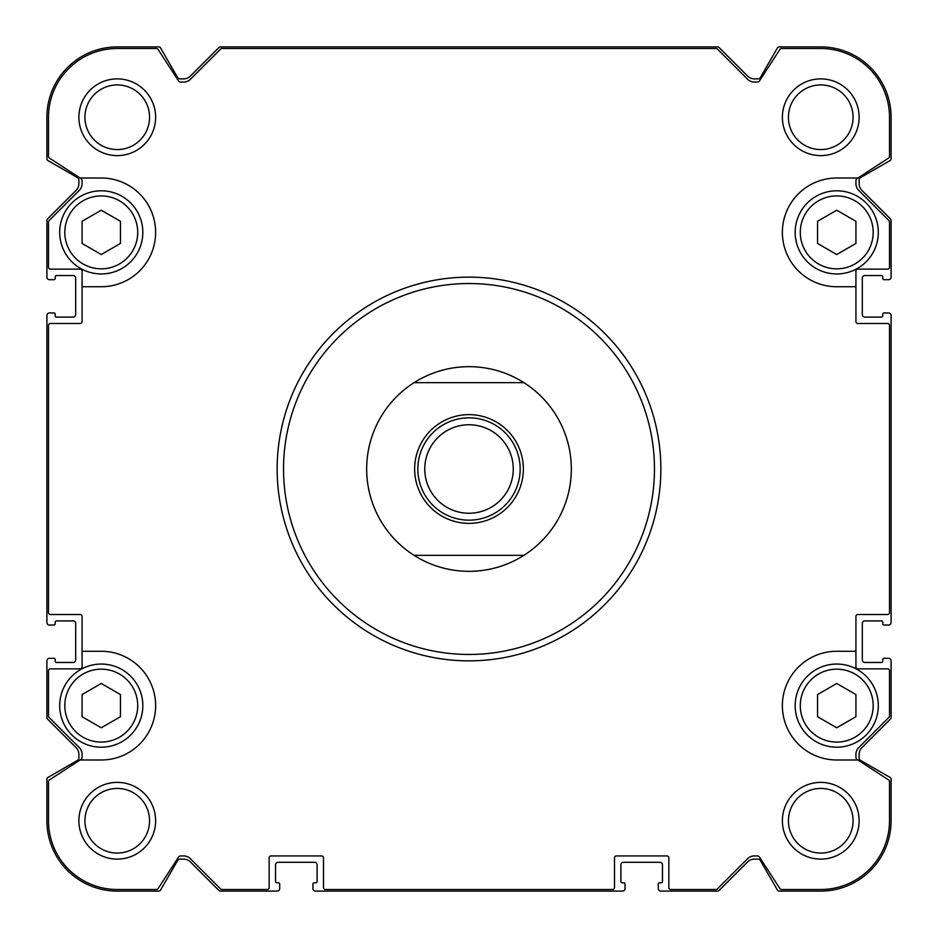 <?xml version="1.0" encoding="UTF-8"?>
<svg xmlns="http://www.w3.org/2000/svg" width="938" height="938" viewBox="0 0 938 938"><rect width="100%" height="100%" fill="white"/><g stroke="black" fill="none" stroke-linecap="round" stroke-linejoin="round"><path stroke-width="1.41" d="M855.925 286.735L855.925 271.059A1.923 1.923 0 0 1 857.848 269.147L887.583 269.147A1.923 1.923 0 0 0 889.505 267.224L889.505 221.966A1.923 1.923 0 0 0 888.943 220.618L858.739 190.414A9.591 9.591 0 0 1 855.925 183.625L855.925 180.682A2.556 2.556 0 0 1 857.086 178.537L888.626 158.053A1.923 1.923 0 0 0 889.505 156.447L889.505 117.25A68.755 68.755 0 0 0 820.75 48.495L781.553 48.495A1.923 1.923 0 0 0 779.947 49.374L759.463 80.914A2.556 2.556 0 0 1 757.318 82.075L754.375 82.075A9.591 9.591 0 0 1 747.586 79.261L717.382 49.057A1.923 1.923 0 0 0 716.034 48.495L221.966 48.495A1.923 1.923 0 0 0 220.618 49.057L190.414 79.261A9.591 9.591 0 0 1 183.625 82.075L180.682 82.075A2.556 2.556 0 0 1 178.537 80.914L158.053 49.374A1.923 1.923 0 0 0 156.447 48.495L117.25 48.495A68.755 68.755 0 0 0 48.495 117.25L48.495 156.447A1.923 1.923 0 0 0 49.374 158.053L80.093 178.009L101.257 178.009A54.357 54.357 0 0 1 155.626 232.366A54.357 54.357 0 0 1 101.257 286.735L82.075 286.735L82.075 321.582A1.923 1.923 0 0 1 80.152 323.504L50.418 323.504A1.923 1.923 0 0 0 48.495 325.427L48.495 612.573A1.923 1.923 0 0 0 50.418 614.496L80.152 614.496A1.923 1.923 0 0 1 82.075 616.418L82.075 651.265L101.257 651.265A54.357 54.357 0 0 1 155.626 705.634A54.357 54.357 0 0 1 101.257 759.991L80.093 759.991L49.374 779.947A1.923 1.923 0 0 0 48.495 781.553L48.495 820.75A68.755 68.755 0 0 0 117.25 889.505L156.447 889.505A1.923 1.923 0 0 0 158.053 888.626L178.537 857.086A2.556 2.556 0 0 1 180.682 855.925L183.625 855.925A9.591 9.591 0 0 1 190.414 858.739L220.618 888.943A1.923 1.923 0 0 0 221.966 889.505L267.224 889.505A1.923 1.923 0 0 0 269.147 887.583L269.147 857.848A1.923 1.923 0 0 1 271.059 855.925L321.582 855.925A1.923 1.923 0 0 1 323.504 857.848L323.504 887.583A1.923 1.923 0 0 0 325.427 889.505L612.573 889.505A1.923 1.923 0 0 0 614.496 887.583L614.496 857.848A1.923 1.923 0 0 1 616.418 855.925L666.941 855.925A1.923 1.923 0 0 1 668.853 857.848L668.853 887.583A1.923 1.923 0 0 0 670.776 889.505L716.034 889.505A1.923 1.923 0 0 0 717.382 888.943L747.586 858.739A9.591 9.591 0 0 1 754.375 855.925L757.318 855.925A2.556 2.556 0 0 1 759.463 857.086L779.947 888.626A1.923 1.923 0 0 0 781.553 889.505L820.75 889.505A68.755 68.755 0 0 0 889.505 820.75L889.505 781.553A1.923 1.923 0 0 0 888.626 779.947L857.907 759.991L836.743 759.991A54.357 54.357 0 0 1 782.374 705.634A54.357 54.357 0 0 1 836.743 651.265L855.925 651.265L855.925 616.418A1.923 1.923 0 0 1 857.848 614.496L887.583 614.496A1.923 1.923 0 0 0 889.505 612.573L889.505 325.427A1.923 1.923 0 0 0 887.583 323.504L857.848 323.504A1.923 1.923 0 0 1 855.925 321.582L855.925 286.735L836.743 286.735A54.357 54.357 0 0 1 782.374 232.366A54.357 54.357 0 0 1 836.743 178.009L857.907 178.009M82.075 286.735L82.075 271.059A1.923 1.923 0 0 0 80.152 269.147L50.418 269.147A1.923 1.923 0 0 1 48.495 267.224L48.495 221.966A1.923 1.923 0 0 1 49.057 220.618L79.261 190.414A9.591 9.591 0 0 0 82.075 183.625L82.075 180.682A2.556 2.556 0 0 0 80.914 178.537L80.093 178.009M80.093 759.991L80.914 759.463A2.556 2.556 0 0 0 82.075 757.318L82.075 754.375A9.591 9.591 0 0 0 79.261 747.586L49.057 717.382A1.923 1.923 0 0 1 48.495 716.034L48.495 670.776A1.923 1.923 0 0 1 50.418 668.853L80.152 668.853A1.923 1.923 0 0 0 82.075 666.941L82.075 651.265M855.925 651.265L855.925 666.941A1.923 1.923 0 0 0 857.848 668.853L887.583 668.853A1.923 1.923 0 0 1 889.505 670.776L889.505 716.034A1.923 1.923 0 0 1 888.943 717.382L858.739 747.586A9.591 9.591 0 0 0 855.925 754.375L855.925 757.318A2.556 2.556 0 0 0 857.086 759.463L857.907 759.991M155.626 117.25A38.376 38.376 0 0 1 98.068 150.479A38.376 38.376 0 0 1 98.068 84.021A38.376 38.376 0 0 1 155.626 117.25M155.626 820.75A38.376 38.376 0 0 1 98.068 853.979A38.376 38.376 0 0 1 98.068 787.521A38.376 38.376 0 0 1 155.626 820.75M859.126 117.25A38.376 38.376 0 0 1 801.568 150.479A38.376 38.376 0 0 1 801.568 84.021A38.376 38.376 0 0 1 859.126 117.25M859.126 820.75A38.376 38.376 0 0 1 801.568 853.979A38.376 38.376 0 0 1 801.568 787.521A38.376 38.376 0 0 1 859.126 820.75M888.544 279.7A2.556 2.556 0 0 0 891.1 277.132L891.1 220.641A2.556 2.556 0 0 0 890.35 218.824L861.928 190.414A9.591 9.591 0 0 1 859.126 183.625L859.126 179.897A2.556 2.556 0 0 1 860.404 177.681L890.139 160.515A1.923 1.923 0 0 0 891.1 158.85L891.1 117.25A70.35 70.35 0 0 0 820.75 46.9L779.15 46.9A1.923 1.923 0 0 0 777.485 47.861L760.319 77.596A2.556 2.556 0 0 1 758.103 78.874L754.375 78.874A9.591 9.591 0 0 1 747.586 76.072L719.176 47.65A2.556 2.556 0 0 0 717.359 46.9L220.641 46.9A2.556 2.556 0 0 0 218.824 47.65L190.414 76.072A9.591 9.591 0 0 1 183.625 78.874L179.897 78.874A2.556 2.556 0 0 1 177.681 77.596L160.515 47.861A1.923 1.923 0 0 0 158.85 46.9L117.25 46.9A70.35 70.35 0 0 0 46.9 117.25L46.9 158.85A1.923 1.923 0 0 0 47.861 160.515L77.596 177.681A2.556 2.556 0 0 1 78.874 179.897L78.874 183.625A9.591 9.591 0 0 1 76.072 190.414L47.65 218.824A2.556 2.556 0 0 0 46.9 220.641L46.9 277.132A2.556 2.556 0 0 0 49.456 279.7L53.935 279.7A1.278 1.278 0 0 0 55.213 278.41L55.213 276.816A1.278 1.278 0 0 1 56.491 275.538L73.117 275.538A2.556 2.556 0 0 1 75.685 278.094L75.685 314.547A2.556 2.556 0 0 1 73.117 317.103L56.491 317.103A1.278 1.278 0 0 1 55.213 315.825L55.213 314.23A1.278 1.278 0 0 0 53.935 312.952L49.456 312.952A2.556 2.556 0 0 0 46.9 315.508L46.9 622.492A2.556 2.556 0 0 0 49.456 625.048L53.935 625.048A1.278 1.278 0 0 0 55.213 623.77L55.213 622.175A1.278 1.278 0 0 1 56.491 620.897L73.117 620.897A2.556 2.556 0 0 1 75.685 623.453L75.685 659.906A2.556 2.556 0 0 1 73.117 662.463L56.491 662.463A1.278 1.278 0 0 1 55.213 661.184L55.213 659.59A1.278 1.278 0 0 0 53.935 658.3L49.456 658.3A2.556 2.556 0 0 0 46.9 660.868L46.9 717.359A2.556 2.556 0 0 0 47.65 719.176L76.072 747.586A9.591 9.591 0 0 1 78.874 754.375L78.874 758.103A2.556 2.556 0 0 1 77.596 760.319L47.861 777.485A1.923 1.923 0 0 0 46.9 779.15L46.9 820.75A70.35 70.35 0 0 0 117.25 891.1L158.85 891.1A1.923 1.923 0 0 0 160.515 890.139L177.681 860.404A2.556 2.556 0 0 1 179.897 859.126L183.625 859.126A9.591 9.591 0 0 1 190.414 861.928L218.824 890.35A2.556 2.556 0 0 0 220.641 891.1L277.132 891.1A2.556 2.556 0 0 0 279.7 888.544L279.7 884.065A1.278 1.278 0 0 0 278.41 882.787L276.816 882.787A1.278 1.278 0 0 1 275.538 881.509L275.538 864.883A2.556 2.556 0 0 1 278.094 862.315L314.547 862.315A2.556 2.556 0 0 1 317.103 864.883L317.103 881.509A1.278 1.278 0 0 1 315.825 882.787L314.23 882.787A1.278 1.278 0 0 0 312.952 884.065L312.952 888.544A2.556 2.556 0 0 0 315.508 891.1L622.492 891.1A2.556 2.556 0 0 0 625.048 888.544L625.048 884.065A1.278 1.278 0 0 0 623.77 882.787L622.175 882.787A1.278 1.278 0 0 1 620.897 881.509L620.897 864.883A2.556 2.556 0 0 1 623.453 862.315L659.906 862.315A2.556 2.556 0 0 1 662.463 864.883L662.463 881.509A1.278 1.278 0 0 1 661.184 882.787L659.59 882.787A1.278 1.278 0 0 0 658.3 884.065L658.3 888.544A2.556 2.556 0 0 0 660.868 891.1L717.359 891.1A2.556 2.556 0 0 0 719.176 890.35L747.586 861.928A9.591 9.591 0 0 1 754.375 859.126L758.103 859.126A2.556 2.556 0 0 1 760.319 860.404L777.485 890.139A1.923 1.923 0 0 0 779.15 891.1L820.75 891.1A70.35 70.35 0 0 0 891.1 820.75L891.1 779.15A1.923 1.923 0 0 0 890.139 777.485L860.404 760.319A2.556 2.556 0 0 1 859.126 758.103L859.126 754.375A9.591 9.591 0 0 1 861.928 747.586L890.35 719.176A2.556 2.556 0 0 0 891.1 717.359L891.1 660.868A2.556 2.556 0 0 0 888.544 658.3L884.065 658.3A1.278 1.278 0 0 0 882.787 659.59L882.787 661.184A1.278 1.278 0 0 1 881.509 662.463L864.883 662.463A2.556 2.556 0 0 1 862.315 659.906L862.315 623.453A2.556 2.556 0 0 1 864.883 620.897L881.509 620.897A1.278 1.278 0 0 1 882.787 622.175L882.787 623.77A1.278 1.278 0 0 0 884.065 625.048L888.544 625.048A2.556 2.556 0 0 0 891.1 622.492L891.1 315.508A2.556 2.556 0 0 0 888.544 312.952L884.065 312.952A1.278 1.278 0 0 0 882.787 314.23L882.787 315.825A1.278 1.278 0 0 1 881.509 317.103L864.883 317.103A2.556 2.556 0 0 1 862.315 314.547L862.315 278.094A2.556 2.556 0 0 1 864.883 275.538L881.509 275.538A1.278 1.278 0 0 1 882.787 276.816L882.787 278.41A1.278 1.278 0 0 0 884.065 279.7L888.544 279.7M853.064 820.75A32.314 32.314 0 0 1 804.593 848.738A32.314 32.314 0 0 1 804.593 792.762A32.314 32.314 0 0 1 853.064 820.75M853.064 117.25A32.314 32.314 0 0 1 804.593 145.238A32.314 32.314 0 0 1 804.593 89.262A32.314 32.314 0 0 1 853.064 117.25M149.564 820.75A32.314 32.314 0 0 1 101.093 848.738A32.314 32.314 0 0 1 101.093 792.762A32.314 32.314 0 0 1 149.564 820.75M149.564 117.25A32.314 32.314 0 0 1 101.093 145.238A32.314 32.314 0 0 1 101.093 89.262A32.314 32.314 0 0 1 149.564 117.25M855.925 694.554L836.743 683.474L817.549 694.554L817.549 716.714L836.743 727.782L855.925 716.714L855.925 694.554M878.308 705.634A41.565 41.565 0 0 1 815.954 741.63A41.565 41.565 0 0 1 815.954 669.626A41.565 41.565 0 0 1 878.308 705.634M855.925 221.286L836.743 210.218L817.549 221.286L817.549 243.446L836.743 254.526L855.925 243.446L855.925 221.286M878.308 232.366A41.565 41.565 0 0 1 815.954 268.374A41.565 41.565 0 0 1 815.954 196.37A41.565 41.565 0 0 1 878.308 232.366M120.451 694.554L101.257 683.474L82.075 694.554L82.075 716.714L101.257 727.782L120.451 716.714L120.451 694.554M142.834 705.634A41.565 41.565 0 0 1 80.48 741.63A41.565 41.565 0 0 1 80.48 669.626A41.565 41.565 0 0 1 142.834 705.634M120.451 221.286L101.257 210.218L82.075 221.286L82.075 243.446L101.257 254.526L120.451 243.446L120.451 221.286M142.834 232.366A41.565 41.565 0 0 1 80.48 268.374A41.565 41.565 0 0 1 80.48 196.37A41.565 41.565 0 0 1 142.834 232.366M654.466 469A185.466 185.466 0 0 1 376.267 629.621A185.466 185.466 0 0 1 376.267 308.379A185.466 185.466 0 0 1 654.466 469M660.868 469A191.868 191.868 0 0 1 373.066 635.155A191.868 191.868 0 0 1 373.066 302.845A191.868 191.868 0 0 1 660.868 469M414.08 382.657L523.92 382.657A102.324 102.324 0 0 1 523.92 555.343L414.08 555.343A102.324 102.324 0 0 1 414.08 382.657A102.324 102.324 0 0 1 523.92 382.657M414.643 469A54.357 54.357 0 0 1 496.179 421.924A54.357 54.357 0 0 1 496.179 516.076A54.357 54.357 0 0 1 414.643 469M523.92 555.343A102.324 102.324 0 0 1 414.08 555.343M417.832 469A51.168 51.168 0 0 1 494.584 424.691A51.168 51.168 0 0 1 494.584 513.309A51.168 51.168 0 0 1 417.832 469M424.762 469A44.238 44.238 0 0 1 491.125 430.683A44.238 44.238 0 0 1 491.125 507.317A44.238 44.238 0 0 1 424.762 469M873.196 705.634A36.453 36.453 0 0 1 818.511 737.198A36.453 36.453 0 0 1 818.511 674.059A36.453 36.453 0 0 1 873.196 705.634M873.196 232.366A36.453 36.453 0 0 1 818.511 263.941A36.453 36.453 0 0 1 818.511 200.802A36.453 36.453 0 0 1 873.196 232.366M137.71 705.634A36.453 36.453 0 0 1 83.036 737.198A36.453 36.453 0 0 1 83.036 674.059A36.453 36.453 0 0 1 137.71 705.634M137.71 232.366A36.453 36.453 0 0 1 83.036 263.941A36.453 36.453 0 0 1 83.036 200.802A36.453 36.453 0 0 1 137.71 232.366"/></g></svg>
